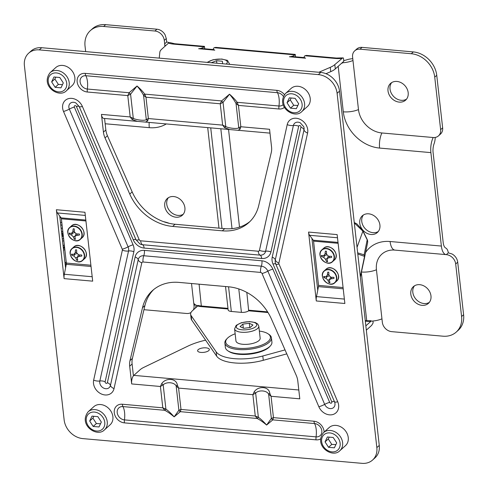 <?xml version="1.0" encoding="UTF-8"?>
<svg xmlns="http://www.w3.org/2000/svg" width="488" height="488" viewBox="0 0 488 488"><rect width="100%" height="100%" fill="white"/><g stroke="black" fill="none" stroke-linecap="round" stroke-linejoin="round"><path stroke-width="0.73" d="M59.884 217.288L60.482 217.056M66.362 263.221L65.203 264.697M65.41 266.546L65.984 265.838M60.835 217.532L60.433 217.685M65.044 263.258L66.215 261.824M62.013 236.271L63.202 234.984M63.269 235.576L62.086 236.881M66.289 264.289L65.569 267.936L59.749 216.074L61.085 217.868A1.873 0.817 -84.9 0 1 61.384 218.789L66.35 263.044A1.873 0.817 -84.9 0 1 66.289 264.289L91.043 266.478M28.682 53.168L31.104 50.996A18.739 15.299 48.1 0 1 41.7 47.714L320.775 72.438A18.739 15.299 48.1 0 1 339.52 91.146L379.261 445.434A18.739 15.299 48.1 0 1 374.973 457.884L372.558 460.056A18.739 15.299 48.1 0 1 361.962 463.338L82.881 438.614A18.739 15.299 48.1 0 1 64.142 419.9L24.4 65.618A18.739 15.299 48.1 0 1 28.682 53.168A18.739 15.299 48.1 0 1 39.278 49.886L318.359 74.609A18.739 15.299 48.1 0 1 337.104 93.318L376.846 447.606A18.739 15.299 48.1 0 1 372.558 460.056M316.285 300.962A6.558 2.855 -84.9 0 1 316.486 296.606L317.749 290.275L311.93 238.412L309.612 235.295A6.558 2.855 -84.9 0 1 308.556 232.068L337.141 234.6L344.863 303.493L316.285 300.962L308.556 232.068M133.425 375.803L132.108 364.024A18.739 15.299 48.1 0 1 132.413 358.418L144.924 305.549A46.854 38.241 48.1 0 1 153.689 289.555M249.972 221.497A46.854 38.241 48.1 0 1 224.718 228.652L175.082 224.254A46.854 38.241 48.1 0 1 132.175 191.906L107.433 135.731A18.739 15.299 48.1 0 1 105.853 129.96L104.56 118.468M354.251 222.504L357.009 224.01L362.798 230.549A5.624 2.373 153.8 0 1 362.901 231.141L354.3 222.906M360.327 276.647L364.548 256.377L357.789 254.016M364.463 257.939A5.624 5.161 -168.4 0 0 364.481 257.865A5.624 5.161 -168.4 0 0 364.115 254.846A5.624 5.173 12.1 0 1 364.548 256.377A5.624 5.142 -168.4 0 1 364.481 257.865L360.37 277.05L364.463 257.939A5.624 5.142 -168.4 0 0 364.481 257.865L367.555 242.865A5.624 5.161 11.6 0 1 367.537 242.939L364.493 257.792M357.039 247.349L362.901 231.141L367.19 239.846A5.624 5.161 11.6 0 1 367.555 242.865A5.624 5.624 0 0 0 367.086 239.248A5.624 2.373 153.8 0 1 367.19 239.846L364.115 254.846L357.655 252.851M317.749 290.275L318.469 286.627A1.873 0.817 95.1 0 0 318.53 285.382L313.564 241.127A1.873 0.817 95.1 0 0 313.265 240.206L311.93 238.412M65.569 267.936L64.306 274.262A6.558 2.855 95.1 0 0 64.105 278.624L92.683 281.155L84.955 212.262L56.376 209.73A6.558 2.855 95.1 0 0 57.431 212.957L59.749 216.074M137.354 121.378L103.688 118.395A6.558 2.855 -84.9 0 1 101.449 114.393L103.432 132.132A18.739 15.299 48.1 0 0 105.018 137.903L129.759 194.078A46.854 38.241 48.1 0 0 172.661 226.426L222.302 230.824A46.854 38.241 48.1 0 0 248.788 222.613A46.854 38.241 48.1 0 0 258.738 205.503L271.249 152.634A18.739 15.299 48.1 0 0 271.554 147.028L269.559 129.283A6.558 2.855 95.1 0 0 269.596 129.564M320.537 438.95A10.138 8.272 48.1 0 1 316.035 439.847L124.409 422.87A10.138 8.272 48.1 0 1 114.271 412.744A10.138 8.272 48.1 0 1 122.317 404.235L162.809 407.828L165.902 409.078C168.47 410.933 171.221 413.525 174.155 416.862L178.889 410.225L180.993 409.438L180.334 411.671L174.155 416.862C170.769 414.001 167.634 411.811 164.749 410.292L162.809 407.828L160.412 386.484L161.711 383.611C166.005 377.383 176.516 378.298 177.296 384.989L178.596 388.094L176.174 386.002C174.466 382.244 166.493 381.537 163.181 384.849L160.412 386.484L131.681 383.934L129.686 366.195A18.739 15.299 48.1 0 1 129.997 360.589L142.502 307.721A46.854 38.241 48.1 0 1 152.451 290.61A46.854 38.241 48.1 0 1 178.944 282.399L228.579 286.798A46.854 38.241 48.1 0 1 271.487 319.146L296.228 375.315A18.739 15.299 48.1 0 1 297.808 381.091L299.797 398.83L271.066 396.286L268.638 394.194L269.76 393.182L271.066 396.286L273.457 417.63L272.804 419.863L266.619 425.054C263.233 422.193 260.104 420.003 257.219 418.484A2.812 0.799 -58.7 0 0 258.365 417.264C260.934 419.119 263.685 421.717 266.619 425.054L271.352 418.417L273.457 417.63L313.949 421.217A10.138 8.272 48.1 0 1 324.136 432.069M56.376 209.73L64.105 278.624M50.136 72.627L55.772 67.558A12.182 9.943 48.1 0 1 67.289 66.825A12.182 9.943 48.1 0 1 74.847 77.592A12.182 9.943 48.1 0 1 72.059 85.681L66.423 90.75C59.036 98.655 39.943 85.772 50.136 72.627A12.182 9.943 48.1 0 1 61.647 71.895A12.182 9.943 48.1 0 1 69.204 82.655A12.182 9.943 48.1 0 1 66.423 90.75M285.504 93.483L291.141 88.413A12.182 9.943 48.1 0 1 302.658 87.675A12.182 9.943 48.1 0 1 310.216 98.442A12.182 9.943 48.1 0 1 307.428 106.537L301.791 111.599C294.404 119.505 275.311 106.628 285.504 93.483A12.182 9.943 48.1 0 1 297.015 92.744A12.182 9.943 48.1 0 1 304.573 103.511A12.182 9.943 48.1 0 1 301.791 111.599M88.175 411.756L93.812 406.687A12.182 9.943 48.1 0 1 105.329 405.955A12.182 9.943 48.1 0 1 112.887 416.715A12.182 9.943 48.1 0 1 110.099 424.81L104.462 429.879C97.075 437.785 77.982 424.902 88.175 411.756A12.182 9.943 48.1 0 1 99.686 411.018A12.182 9.943 48.1 0 1 107.244 421.785A12.182 9.943 48.1 0 1 104.462 429.879M323.544 432.606L329.18 427.537A12.182 9.943 48.1 0 1 340.697 426.805A12.182 9.943 48.1 0 1 348.255 437.571A12.182 9.943 48.1 0 1 345.467 445.66L339.831 450.729C332.444 458.635 313.351 445.751 323.544 432.606A12.182 9.943 48.1 0 1 335.055 431.874A12.182 9.943 48.1 0 1 342.613 442.634A12.182 9.943 48.1 0 1 339.831 450.729M205.601 340.166A46.854 17.836 173.6 0 0 187.837 346.157L143.716 367.421A18.739 7.131 173.6 0 0 140.111 369.727L133.828 375.376L298.808 389.991M131.681 383.934A6.558 2.855 -84.9 0 1 133.828 375.376M229.811 129.564L224.553 127.685L222.644 125.129L225.761 126.599C229.653 128.399 237.619 129.107 238.754 127.752L240.828 126.74L240.139 129.07L238.138 130.302L145.668 122.11L137.354 121.372L132.083 119.499L130.18 116.937L133.297 118.407C137.183 120.207 145.156 120.914 146.284 119.56L148.364 118.547L147.669 120.878L145.473 122.091M269.992 133.126L237.937 130.284M316.035 439.847A5.624 2.446 -84.9 0 1 316.084 436.87A7.241 5.911 -131.9 0 0 321.83 430.794A7.241 5.911 -131.9 0 0 314.589 423.566L272.804 419.863A2.812 2.391 -138.6 0 1 271.352 418.417L268.638 394.194C266.93 390.437 258.957 389.729 255.651 393.041L252.882 394.676L254.175 391.803C258.469 385.575 268.986 386.49 269.76 393.182M85.205 73.377L276.836 90.353A5.624 2.446 95.1 0 0 277.477 92.708L85.851 75.731A14.054 6.112 -84.9 0 1 87.462 81.606A14.054 6.112 -84.9 0 1 87.34 89.036A5.624 2.446 95.1 0 0 87.297 92.006A10.138 8.272 48.1 0 1 77.159 81.886A10.138 8.272 48.1 0 1 85.205 73.377A5.624 2.446 95.1 0 0 85.851 75.731A7.241 5.911 -131.9 0 0 80.099 81.807A7.241 5.911 -131.9 0 0 87.34 89.036L129.131 92.738L137.043 85.998C140.367 88.914 142.923 91.616 144.716 94.117L145.967 97.203L143.57 95.337C142.093 92.5 139.916 89.389 137.043 85.998L130.577 94.184L127.783 95.593L129.131 92.738A2.812 0.592 44.5 0 0 130.577 94.184L133.297 118.407L132.083 119.493M283.375 96.374A7.241 5.911 -131.9 0 0 277.477 92.708A14.054 6.112 -84.9 0 1 279.087 98.582A14.054 6.112 -84.9 0 1 278.971 106.012L237.186 102.309L238.437 105.396L236.033 103.523A2.812 0.994 -31.1 0 1 237.186 102.309C235.387 99.808 232.831 97.1 229.506 94.19L223.046 102.376L220.253 103.785L221.595 100.931L229.506 94.19C232.379 97.582 234.557 100.693 236.033 103.523L238.754 127.752L240.139 129.07M200.928 352.409A5.905 2.245 173.6 0 1 197.603 350.787A5.905 2.245 173.6 0 1 203.215 347.895A5.905 2.245 173.6 0 1 209.334 349.475A5.905 2.245 173.6 0 1 200.928 352.409M246.391 363.054A22.491 8.558 -6.4 0 0 254.889 362.102M341.881 62.995L342.143 63.233L341.881 62.995L335.299 68.912A18.739 7.131 173.6 0 1 330.742 71.651L325.984 73.706M224.553 127.685L225.761 126.599L223.046 102.376A2.812 0.592 -135.5 0 1 221.595 100.931L144.716 94.117A2.812 0.994 148.9 0 0 143.57 95.337L146.284 119.56L147.669 120.878M124.409 422.87A5.624 2.446 -84.9 0 1 124.452 419.894A14.054 6.112 95.1 0 0 124.574 412.464A14.054 6.112 95.1 0 0 122.964 406.589L164.749 410.292A2.812 0.799 -58.7 0 0 165.902 409.078L163.181 384.849L161.711 383.611M254.175 391.803L255.651 393.041L258.365 417.264L255.273 416.014L180.993 409.438L178.596 388.094L252.882 394.676L255.273 416.014L257.219 418.484L180.334 411.671A2.812 2.391 -138.6 0 1 178.889 410.225L176.174 386.002L177.296 384.989M334.024 278.294L333.92 278.404A12.462 7.216 -15 0 1 331.053 278.794L329.559 279.728L329.491 280.441A12.462 2.605 -91.4 0 0 329.955 282.595L329.888 282.662A5.704 4.654 -131.9 0 1 329.034 282.589L328.906 282.497A12.462 7.869 103.2 0 1 327.973 280.307L326.008 278.343A12.462 7.216 -15 0 1 323.91 277.513L323.825 277.391A5.704 4.654 -131.9 0 1 323.727 276.513L323.794 276.44A12.462 1.952 -179.3 0 0 325.832 276.794L327.393 275.14A12.462 7.869 103.2 0 1 327.753 272.249L327.863 272.139A5.704 4.654 -131.9 0 1 328.717 272.219L328.808 272.341A12.462 2.605 -91.4 0 0 328.912 275.275L330.876 277.239A12.462 1.952 -179.3 0 0 333.798 277.324L333.926 277.416A5.704 4.654 -131.9 0 1 333.993 277.855A5.704 4.654 -131.9 0 1 334.024 278.294L334.024 278.245M325.832 276.794L328.406 276.196M331.669 257.28L331.565 257.389A12.462 7.216 -15 0 1 328.692 257.78L327.204 258.713L327.131 259.433A12.462 2.605 -91.4 0 0 327.6 261.58L327.533 261.653A5.704 4.654 -131.9 0 1 326.679 261.574L326.545 261.489A12.462 7.869 103.2 0 1 325.618 259.293L323.648 257.335A12.462 7.216 -15 0 1 321.555 256.505L321.47 256.377A5.704 4.654 -131.9 0 1 321.372 255.499L321.433 255.425A12.462 1.952 -179.3 0 0 323.477 255.779L325.038 254.126A12.462 7.869 103.2 0 1 325.398 251.235L325.502 251.131A5.704 4.654 -131.9 0 1 326.362 251.204L326.448 251.326A12.462 2.605 -91.4 0 0 326.551 254.26L328.522 256.224A12.462 1.952 -179.3 0 0 331.444 256.31L331.572 256.401A5.704 4.654 -131.9 0 1 331.639 256.841A5.704 4.654 -131.9 0 1 331.669 257.28L331.663 257.231M323.477 255.779L326.722 254.968M79.489 234.935L79.385 235.051A12.462 7.216 -15 0 1 76.512 235.436L75.018 236.375L74.951 237.089A12.462 2.605 -91.4 0 0 75.42 239.242L75.353 239.309A5.704 4.654 -131.9 0 1 74.499 239.236L74.365 239.144A12.462 7.869 103.2 0 1 73.438 236.954L71.468 234.99A12.462 7.216 -15 0 1 69.375 234.161L69.29 234.033A5.704 4.654 -131.9 0 1 69.192 233.16L69.253 233.081A12.462 1.952 -179.3 0 0 71.297 233.441L72.858 231.788A12.462 7.869 103.2 0 1 73.218 228.89L73.322 228.787A5.704 4.654 -131.9 0 1 74.182 228.86L74.267 228.988A12.462 2.605 -91.4 0 0 74.371 231.922L76.341 233.886A12.462 1.952 -179.3 0 0 79.263 233.972L79.385 234.063A5.704 4.654 -131.9 0 1 79.453 234.502A5.704 4.654 -131.9 0 1 79.489 234.935L79.483 234.887M71.297 233.441L74.542 232.63M81.844 255.95L81.74 256.06A12.462 7.216 -15 0 1 78.873 256.45L77.378 257.383L77.311 258.103A12.462 2.605 -91.4 0 0 77.775 260.25L77.708 260.324A5.704 4.654 -131.9 0 1 76.854 260.244L76.726 260.159A12.462 7.869 103.2 0 1 75.793 257.969L73.828 256.005A12.462 7.216 -15 0 1 71.73 255.175L71.644 255.047A5.704 4.654 -131.9 0 1 71.547 254.169L71.614 254.096A12.462 1.952 -179.3 0 0 73.651 254.449L75.213 252.802A12.462 7.869 103.2 0 1 75.573 249.905L75.683 249.801A5.704 4.654 -131.9 0 1 76.537 249.874L76.628 249.996A12.462 2.605 -91.4 0 0 76.732 252.936L78.696 254.895A12.462 1.952 -179.3 0 0 81.618 254.98L81.746 255.071A5.704 4.654 -131.9 0 1 81.813 255.511A5.704 4.654 -131.9 0 1 81.844 255.95L81.844 255.901M73.651 254.449L76.897 253.638M341.588 63.257A14.054 5.35 -6.4 0 0 342.143 63.233L342.094 62.806L343.796 61.275L343.43 58.005L342.716 57.889L334.811 64.605A18.739 7.131 -6.4 0 1 330.26 67.344L318.859 72.267M159.222 58.121L159.832 52.247A18.739 7.131 -6.4 0 1 161.65 49.264L168.555 43.06L170.263 42.663L174.594 43.725A5.154 2.239 95.1 0 0 173.612 44.121L204.063 46.817A5.624 2.141 -6.4 0 1 198.634 48.727L201.886 48.525L213.506 49.556M225.529 286.529L228.152 309.923A5.624 2.141 -6.4 0 0 231.324 311.466L241.414 312.363A5.624 2.141 -6.4 0 0 248.654 310.813L246.83 292.422M239.504 227.109L228.549 129.454M334.371 447.819L336.702 442.909L333.212 437.486L327.387 436.967L325.057 441.878L328.546 447.301L334.371 447.819M99.003 426.963L101.339 422.053L97.844 416.63L92.018 416.118L89.688 421.022L93.177 426.451L99.003 426.963M296.332 108.69L298.668 103.779L295.173 98.356L289.347 97.838L287.017 102.748L290.506 108.171L296.332 108.69M60.963 87.84L63.3 82.929L59.804 77.501L53.979 76.988L51.649 81.899L55.144 87.322L60.963 87.84M372.93 321.019L373.143 322.891L371.667 325.362L366.329 330.156M227.981 308.361L201.538 306.019A14.054 5.35 173.6 0 1 197.86 305.384L197.695 306.006L192.443 310.728A18.739 7.131 -6.4 0 0 190.631 314.303A18.739 7.131 -6.4 0 0 191.168 315.681L216.178 351.86A33.733 12.841 -6.4 0 0 262.806 355.99L263.288 360.296L286.779 353.873M263.288 360.296A33.733 12.841 173.6 0 1 216.66 356.161L191.65 319.988A18.739 7.131 173.6 0 1 191.113 318.609L190.631 314.303M330.553 277.196L329.559 279.728M329.766 281.814L329.034 282.589M329.077 275.982L328.4 276.19M324.721 276.617L323.91 277.513M328.192 256.188L327.198 258.713M327.405 260.805L326.679 261.574M322.367 255.608L321.555 256.505M76.012 233.844L75.018 236.375M75.225 238.461L74.499 239.236M70.187 233.264L69.375 234.161M78.373 254.858L77.372 257.383M77.586 259.476L76.854 260.244M72.541 254.279L71.73 255.175M235.149 333.792A22.491 8.558 -6.4 0 0 227.298 338.373L226.53 339.178A23.43 8.918 -6.4 0 0 224.876 343.058L225.358 347.365A23.43 8.918 -6.4 0 0 227.829 350.78L228.756 351.403A22.491 8.558 -6.4 0 0 248.959 354.203A22.491 8.558 -6.4 0 0 268.906 347.401A22.491 8.558 -6.4 0 0 269.498 346.834L270.267 346.022A23.43 8.918 -6.4 0 0 271.92 342.143L271.438 337.836A23.43 8.918 -6.4 0 0 268.961 334.42L268.034 333.798A22.491 8.558 -6.4 0 0 259.366 331.077M285.035 349.908L262.806 355.99M338.19 66.307L343.296 111.819A36.313 29.634 -131.9 0 0 379.609 148.071A14.054 6.112 -84.9 0 1 381.909 132.974L433.185 137.518A14.054 6.112 95.1 0 0 430.886 152.616L441.372 246.056A14.054 6.112 95.1 0 0 446.172 254.626A14.054 6.112 95.1 0 0 446.325 254.638A9.37 7.649 -131.9 0 1 455.694 263.99L457.707 262.184L463.6 314.711A23.43 19.117 -131.9 0 1 458.244 330.278L456.231 332.084A23.43 19.117 -131.9 0 1 442.988 336.189L391.712 331.645A9.37 7.649 -131.9 0 1 382.336 322.293L381.951 318.847A14.054 5.35 173.6 0 1 371.069 321.153L371.02 320.726L370.862 321.348L365.847 325.85M379.92 225.047A11.242 9.181 -131.9 0 0 372.948 215.11A11.242 9.181 -131.9 0 0 362.322 215.794A11.242 9.181 -131.9 0 0 363.011 230.287A11.242 9.181 -131.9 0 0 377.352 232.52A11.242 9.181 -131.9 0 0 379.92 225.047M381.909 132.974A23.43 19.117 48.1 0 1 358.479 109.58L352.586 57.053A9.37 7.649 -131.9 0 1 354.727 50.825A9.37 7.649 -131.9 0 1 360.028 49.184L411.305 53.729A23.43 19.117 -131.9 0 1 434.735 77.116L440.627 129.649A9.37 7.649 -131.9 0 1 438.48 135.877A9.37 7.649 -131.9 0 1 433.185 137.518M342.094 62.806A14.054 5.35 -6.4 0 0 352.97 60.494M352.775 58.712A9.37 3.568 -6.4 0 0 347.34 59.64A9.394 3.575 173.6 0 1 343.717 60.542M304.969 55.76L335.421 58.456A5.154 2.239 -84.9 0 1 336.409 58.06L306.531 55.412L304.969 55.76A5.624 2.141 -6.4 0 0 304.207 57.011A5.624 2.141 -6.4 0 0 305.561 58.194L304.286 57.621M304.292 57.596L292.672 56.571L289.421 56.767A5.624 2.141 -6.4 0 0 294.85 54.863L295.258 54.418L295.527 56.822M295.258 54.412L215.745 47.367L214.183 47.714A5.624 2.141 -6.4 0 0 213.421 48.971A5.624 2.141 -6.4 0 0 214.781 50.154L213.506 49.581L213.421 48.971M169.202 42.639A9.37 3.568 -6.4 0 0 166.676 42.023L164.676 43.816A14.054 5.35 -6.4 0 0 164.682 44.231A14.054 5.35 -6.4 0 0 165.53 45.78M184.903 207.772A11.242 9.181 -131.9 0 0 177.931 197.835A11.242 9.181 -131.9 0 0 167.299 198.512A11.242 9.181 -131.9 0 0 167.988 213.012A11.242 9.181 -131.9 0 0 182.335 215.239A11.242 9.181 -131.9 0 0 184.903 207.772M335.909 444.586L331.773 444.403L328.546 447.301M331.773 444.403L328.278 438.98L325.057 441.878M328.278 438.98L329.266 437.132M100.54 423.736L96.404 423.553L93.177 426.451M96.404 423.553L92.909 418.131L89.688 421.022M92.909 418.131L93.897 416.282M297.869 105.457L293.733 105.28L290.506 108.171M293.733 105.28L290.238 99.851L287.017 102.748M290.238 99.851L291.226 98.009M62.501 84.607L58.365 84.424L55.144 87.322M58.365 84.424L54.87 79.001L51.649 81.899M54.87 79.001L55.858 77.153M204.74 48.782L204.472 46.378L204.063 46.817M227.829 350.78A23.43 8.918 -6.4 0 0 248.874 353.696A23.43 8.918 -6.4 0 0 269.651 346.614A23.43 8.918 -6.4 0 0 270.267 346.022M363.407 214.976A11.242 9.181 -131.9 0 0 365.024 228.482A11.242 9.181 -131.9 0 0 378.279 231.519M381.951 318.847L376.443 269.76A23.43 19.117 48.1 0 1 393.895 250.021A23.43 19.117 48.1 0 1 394.774 250.069M457.707 262.184A9.37 7.649 -131.9 0 0 452.004 253.961L448.32 252.845L446.325 254.638M448.32 252.845A9.37 4.075 95.1 0 0 445.806 248.081A9.37 4.075 95.1 0 1 443.189 242.518L433.094 152.531A9.37 4.075 95.1 0 1 434.1 143.71A9.37 4.075 95.1 0 0 435.217 137.439M408.181 92.671A11.242 9.181 -131.9 0 0 401.203 82.734A11.242 9.181 -131.9 0 0 390.577 83.411A11.242 9.181 -131.9 0 0 391.266 97.911A11.242 9.181 -131.9 0 0 405.607 100.144A11.242 9.181 -131.9 0 0 408.181 92.671M164.676 43.816L164.291 40.37A9.37 7.649 -131.9 0 0 154.922 31.012L103.645 26.474L105.658 24.662L156.935 29.207A9.37 7.649 -131.9 0 1 165.096 34.825L166.286 38.576L166.676 42.023M103.645 26.474A23.43 19.117 -131.9 0 0 90.396 30.573A23.43 19.117 -131.9 0 0 85.04 46.14L85.656 51.606M197.817 305.787A14.054 5.35 173.6 0 1 193.663 302.584L191.522 283.516M168.391 197.701A11.242 9.181 -131.9 0 0 170.007 211.2A11.242 9.181 -131.9 0 0 183.256 214.244M196.091 305.159L195.67 307.391A9.37 7.649 -131.9 0 1 195.371 308.093M224.876 343.058A23.43 8.918 -6.4 0 0 243.475 349.676A23.43 8.918 -6.4 0 0 269.169 342.308A23.43 8.918 -6.4 0 0 271.438 337.836M430.977 295.905A11.242 9.181 -131.9 0 0 423.999 285.968A11.242 9.181 -131.9 0 0 413.373 286.651A11.242 9.181 -131.9 0 0 414.062 301.145A11.242 9.181 -131.9 0 0 428.409 303.377A11.242 9.181 -131.9 0 0 430.977 295.905M456.231 332.084A23.43 19.117 -131.9 0 0 461.587 316.523L455.694 263.99M438.48 135.877L440.499 134.066A9.37 7.649 -131.9 0 0 442.64 127.838L440.627 129.649M391.669 82.6A11.242 9.181 -131.9 0 0 393.279 96.099A11.242 9.181 -131.9 0 0 406.535 99.143M360.028 49.184L362.041 47.373A9.37 7.649 -131.9 0 0 356.74 49.02L354.727 50.825M434.735 77.116L436.748 75.311L442.64 127.838M436.748 75.311A23.43 19.117 -131.9 0 0 413.318 51.917L411.305 53.729M362.041 47.373L413.318 51.917M105.658 24.662A23.43 19.117 -131.9 0 0 92.415 28.768L90.396 30.573M143.942 309.697L186.605 313.479A9.37 7.649 -131.9 0 0 190.997 312.509M193.358 309.904A9.37 7.649 -131.9 0 0 194.041 305.61L193.748 302.993M414.465 285.834A11.242 9.181 -131.9 0 0 416.075 299.339A11.242 9.181 -131.9 0 0 429.33 302.383M227.298 338.373A22.491 8.558 -6.4 0 0 239.053 348.328A22.491 8.558 -6.4 0 0 268.235 341.374A22.491 8.558 -6.4 0 0 268.034 333.798M234.6 328.888L235.954 340.947A12.182 4.636 -6.4 0 0 245.629 344.388A12.182 4.636 -6.4 0 0 258.988 340.557A12.182 4.636 -6.4 0 0 260.165 338.227L258.811 326.173L257.743 324.014L255.364 322.544L249.441 321.592L241.45 322.684L236.204 325.319L234.6 328.888A12.182 4.636 -6.4 0 0 247.221 332.139A12.182 4.636 -6.4 0 0 258.811 326.173M242.865 324.105L249.301 323.3L252.955 325.002L250.161 327.509L243.726 328.314L240.072 326.618L242.865 324.105L243.317 328.125M211.249 62.732L216.556 60.725L222.382 61.238L222.668 63.745M249.783 327.558L249.301 323.3M222.662 63.745L222.382 61.238M216.837 63.227L216.556 60.725M64.312 244.872L63.092 245.873M63.837 240.627L62.568 241.224M62.763 231.092L61.549 232.093M62.409 227.939L61.146 228.53M61.823 234.551L63.043 233.593M62.94 232.654L61.72 233.654M63.367 248.331L64.593 247.373M64.483 246.434L63.269 247.434M62.336 239.108L63.599 238.51M60.793 225.389L62.061 224.797M61.775 222.235L60.494 222.705M64.831 249.496L63.58 250.234M338.013 242.402L313.265 240.206M337.495 237.766L309.612 235.295M338.117 243.305L313.564 241.127M343.076 287.56L318.53 285.382M343.223 288.823L318.469 286.627M344.369 299.077L316.486 296.606M64.306 274.262L92.189 276.733M66.35 263.044L90.896 265.216M61.384 218.789L85.937 220.96M61.085 217.868L85.833 220.058M57.431 212.957L85.315 215.428M105.853 129.96L103.432 132.132M107.433 135.731L105.018 137.903M132.175 191.906L129.759 194.078M175.082 224.254L172.661 226.426M224.718 228.652L222.302 230.824M144.924 305.549L142.502 307.721M132.413 358.418L129.997 360.589M132.108 364.024L129.686 366.195M379.261 445.434L376.846 447.606M41.7 47.714L39.278 49.886M320.775 72.438L318.359 74.609M339.52 91.146L337.104 93.318M336.641 281.137A7.967 6.503 -131.9 0 0 338.459 275.842A7.967 6.503 -131.9 0 0 333.517 268.803A7.967 6.503 -131.9 0 0 325.99 269.284C331.986 263.239 343.29 275.818 336.641 281.137L334.927 282.674A7.967 6.503 48.1 0 1 330.016 284.022M334.28 260.122A7.967 6.503 -131.9 0 0 336.104 254.834A7.967 6.503 -131.9 0 0 331.163 247.794A7.967 6.503 -131.9 0 0 323.635 248.276C329.632 242.225 340.929 254.803 334.28 260.122L332.566 261.666A7.967 6.503 48.1 0 1 327.661 263.014M82.1 237.778A7.967 6.503 -131.9 0 0 83.924 232.489A7.967 6.503 -131.9 0 0 78.983 225.45A7.967 6.503 -131.9 0 0 71.455 225.932C77.452 219.887 88.749 232.459 82.1 237.778L80.386 239.321A7.967 6.503 48.1 0 1 75.481 240.669M84.461 258.793A7.967 6.503 -131.9 0 0 86.278 253.504A7.967 6.503 -131.9 0 0 81.337 246.464A7.967 6.503 -131.9 0 0 73.81 246.946C79.806 240.901 91.11 253.473 84.461 258.793L82.746 260.336A7.967 6.503 48.1 0 1 77.836 261.684M87.297 92.006L127.783 95.593L130.18 116.937L101.449 114.393M276.836 90.353A10.138 8.272 48.1 0 1 284.443 94.617M284.461 107.372A10.138 8.272 48.1 0 1 278.923 108.983L238.437 105.396L240.828 126.74L269.559 129.283M337.72 401.758L278.977 264.008A1.586 1.293 48.1 0 1 278.874 263.087L307.58 133.09A6.558 3.276 -167.5 0 1 304 129.893A6.002 4.898 -131.9 0 0 303.713 126.654L300.26 122.811A6.002 4.898 -131.9 0 0 293.398 125.483L265.631 251.204A5.624 2.806 -167.5 0 1 270.931 251.942L298.699 126.221A5.624 2.806 -167.5 0 0 293.398 125.483A6.558 3.276 12.5 0 1 287.212 124.623L259.445 250.35A1.586 1.293 48.1 0 1 258.213 251.222L140.654 240.81A1.586 1.293 48.1 0 1 139.196 239.693L82.387 106.482A6.558 1.464 156.9 0 1 79.172 106.518A6.558 1.464 156.9 0 1 79.166 106.506A5.624 1.257 156.9 0 0 76.409 106.53A1.263 1.031 -131.9 0 0 74.341 107.073A5.624 1.257 -23.1 0 0 69.345 109.105A6.558 1.464 156.9 0 1 63.525 111.465L122.262 249.209A1.586 1.293 48.1 0 1 122.366 250.137L93.659 380.134A11.529 9.412 48.1 0 0 101.693 394.121A11.529 9.412 48.1 0 0 114.033 388.594L141.794 262.873A1.586 1.293 48.1 0 1 143.033 262.001L260.592 272.414A1.586 1.293 48.1 0 1 262.05 273.53L318.853 406.742A11.529 9.412 48.1 0 0 332.694 414.587A11.529 9.412 48.1 0 0 337.72 401.758A6.558 1.464 156.9 0 1 334.506 401.795A6.558 1.464 156.9 0 1 334.5 401.783L275.769 264.063M63.525 111.465A11.529 9.412 48.1 0 1 68.546 98.631A11.529 9.412 48.1 0 1 82.387 106.482M287.212 124.623A11.529 9.412 48.1 0 1 299.553 119.096A11.529 9.412 48.1 0 1 307.58 133.09M336.744 277.385A7.967 6.503 48.1 0 1 334.927 282.674C328.924 288.719 317.627 276.147 324.276 270.828A7.967 6.503 48.1 0 1 331.803 270.346A7.967 6.503 48.1 0 1 336.744 277.385M322.415 275.561A7.967 6.503 48.1 0 1 324.276 270.828L325.99 269.284M334.39 256.371A7.967 6.503 48.1 0 1 332.566 261.666C326.57 267.711 315.266 255.132 321.921 249.813A7.967 6.503 48.1 0 1 329.449 249.331A7.967 6.503 48.1 0 1 334.39 256.371M320.055 254.547A7.967 6.503 48.1 0 1 321.921 249.813L323.635 248.276M82.21 234.033A7.967 6.503 48.1 0 1 80.386 239.321C74.389 245.366 63.086 232.794 69.741 227.475A7.967 6.503 48.1 0 1 77.269 226.993A7.967 6.503 48.1 0 1 82.21 234.033M67.875 232.209A7.967 6.503 48.1 0 1 69.741 227.475L71.455 225.932M84.564 255.041A7.967 6.503 48.1 0 1 82.746 260.336C76.744 266.381 65.447 253.809 72.096 248.484A7.967 6.503 48.1 0 1 79.623 248.008A7.967 6.503 48.1 0 1 84.564 255.041M70.235 253.217A7.967 6.503 48.1 0 1 72.096 248.484L73.81 246.946M148.364 118.547L222.644 125.129L220.253 103.785L145.967 97.203L148.364 118.547M313.949 421.217A5.624 2.446 -84.9 0 0 314.589 423.566A14.054 6.112 95.1 0 1 316.2 429.446A14.054 6.112 95.1 0 1 316.084 436.87L124.452 419.894A7.241 5.911 -131.9 0 1 117.212 412.665A7.241 5.911 -131.9 0 1 122.964 406.589A5.624 2.446 -84.9 0 1 122.317 404.235M278.977 264.008A6.558 1.464 156.9 0 1 275.763 264.051A6.558 1.464 156.9 0 1 275.757 264.038A7.113 5.801 -131.9 0 1 275.635 263.721L334.603 402.045A6.002 4.898 -131.9 0 0 334.512 401.807M262.05 273.53A6.558 1.464 156.9 0 0 267.869 271.163L324.679 404.375A6.002 4.898 -131.9 0 0 331.761 408.493A6.002 4.898 -131.9 0 0 334.603 402.045L334.603 402.045M275.744 264.008A5.624 1.257 -23.1 0 0 272.999 264.057L331.736 401.801A1.263 1.031 -131.9 0 1 329.668 402.35A5.624 1.257 156.9 0 0 324.679 404.375A6.558 1.464 156.9 0 1 318.853 406.742M329.668 402.35L272.859 269.138A5.624 1.257 156.9 0 0 267.869 271.163A7.113 5.801 -131.9 0 0 261.318 266.167A6.558 2.855 95.1 0 0 260.592 272.414M272.859 269.138A11.852 9.668 -131.9 0 0 261.946 260.812L144.387 250.393A5.624 2.446 -84.9 0 1 143.765 255.749A6.558 2.855 95.1 0 0 143.033 262.001M144.387 250.393A11.852 9.668 -131.9 0 0 135.145 256.938L107.378 382.659A1.263 1.031 -131.9 0 1 105.146 381.732L133.852 251.729A5.624 2.806 12.5 0 0 128.551 250.997L99.845 380.994A6.002 4.898 -131.9 0 0 104.023 388.277A6.002 4.898 -131.9 0 0 110.453 385.398L138.214 259.677A7.113 5.801 -131.9 0 1 143.765 255.749L261.318 266.167A5.624 2.446 95.1 0 0 261.946 260.812M135.145 256.938A5.624 2.806 -167.5 0 1 138.214 259.677A6.558 3.276 12.5 0 0 141.794 262.873M107.378 382.659A5.624 2.806 -167.5 0 1 110.453 385.398A6.558 3.276 12.5 0 0 114.033 388.594M105.146 381.732A5.624 2.806 12.5 0 0 99.845 380.994A6.558 3.276 -167.5 0 1 93.659 380.134M139.196 239.693A6.558 1.464 156.9 0 1 135.981 239.736L79.172 106.518L75.817 102.925A6.002 4.898 -131.9 0 0 70.156 103.419A6.002 4.898 -131.9 0 0 69.345 109.105L128.088 246.849A7.113 5.801 -131.9 0 1 128.551 250.997A6.558 3.276 -167.5 0 1 122.366 250.137M133.852 251.729A11.852 9.668 -131.9 0 0 133.078 244.817A5.624 1.257 -23.1 0 0 128.088 246.849A6.558 1.464 156.9 0 1 122.262 249.209M140.654 240.81A6.558 2.855 95.1 0 0 142.526 244.72A7.113 5.801 -131.9 0 1 139.94 243.963L135.981 239.736A6.558 1.464 156.9 0 1 135.975 239.718L79.178 106.53M258.213 251.222A6.558 2.855 95.1 0 0 260.086 255.132L142.526 244.72A5.624 2.446 95.1 0 1 144.131 248.069L261.69 258.481A11.852 9.668 -131.9 0 0 270.931 251.942M261.69 258.481A5.624 2.446 -84.9 0 0 260.086 255.132A7.113 5.801 -131.9 0 0 265.631 251.204A6.558 3.276 12.5 0 1 259.445 250.35M278.874 263.087A6.558 3.276 -167.5 0 1 275.293 259.89L304 129.893A5.624 2.806 12.5 0 0 300.931 127.148A1.263 1.031 -131.9 0 0 298.699 126.221M300.931 127.148L272.225 257.146A5.624 2.806 12.5 0 1 275.293 259.89A7.113 5.801 -131.9 0 0 275.635 263.721M283.162 104.652A7.241 5.911 -131.9 0 1 278.971 106.012A5.624 2.446 95.1 0 0 278.923 108.983M336.421 277.513A7.784 6.35 48.1 0 1 326.643 282.778A7.784 6.35 48.1 0 1 325.252 270.389A7.784 6.35 48.1 0 1 336.421 277.513M334.066 256.499A7.784 6.35 48.1 0 1 324.288 261.769A7.784 6.35 48.1 0 1 322.897 249.38A7.784 6.35 48.1 0 1 334.066 256.499M81.886 234.161A7.784 6.35 48.1 0 1 72.108 239.425A7.784 6.35 48.1 0 1 70.717 227.036A7.784 6.35 48.1 0 1 81.886 234.161M84.241 255.169A7.784 6.35 48.1 0 1 74.463 260.44A7.784 6.35 48.1 0 1 73.072 248.05A7.784 6.35 48.1 0 1 84.241 255.169M334.487 401.752A5.624 1.257 -23.1 0 0 331.736 401.801M133.078 244.817L74.341 107.073M76.409 106.53L133.212 239.742A5.624 1.257 156.9 0 1 135.963 239.693M133.212 239.742A11.852 9.668 -131.9 0 0 144.131 248.069M272.225 257.146A11.852 9.668 -131.9 0 0 272.999 264.057M340.13 443.214A10.309 8.412 48.1 0 1 327.18 450.186A10.309 8.412 48.1 0 1 325.337 433.777A10.309 8.412 48.1 0 1 340.13 443.214M104.761 422.358A10.309 8.412 48.1 0 1 91.811 429.336A10.309 8.412 48.1 0 1 89.969 412.927A10.309 8.412 48.1 0 1 104.761 422.358M302.09 104.084A10.309 8.412 48.1 0 1 289.14 111.057A10.309 8.412 48.1 0 1 287.298 94.654A10.309 8.412 48.1 0 1 302.09 104.084M66.722 83.234A10.309 8.412 48.1 0 1 53.772 90.207A10.309 8.412 48.1 0 1 51.929 73.798A10.309 8.412 48.1 0 1 66.722 83.234M335.299 68.912L334.811 64.605M330.26 67.344L330.742 71.651M231.324 311.466L228.561 286.798M222.009 228.408L210.731 127.874M220.82 128.771L232.02 228.634M238.784 288.945L241.414 312.363M331.053 278.794L332.011 277.288M327.973 280.307L329.693 279.368M326.008 278.343L327.155 276.537M327.393 275.14L328.863 274.341M328.692 257.78L329.65 256.273M325.618 259.293L327.338 258.359M323.648 257.335L324.801 255.523M325.038 254.126L326.502 253.327M76.512 235.436L77.47 233.929M73.438 236.954L75.158 236.015M71.468 234.99L72.62 233.185M72.858 231.788L74.322 230.989M78.873 256.45L79.831 254.943M75.793 257.969L77.513 257.03M73.828 256.005L74.975 254.193M75.213 252.802L76.683 252.003M267.595 311.869L248.825 310.203M268.01 312.527L248.654 310.813M228.049 308.989L201.385 306.629A14.524 5.527 -6.4 0 1 197.695 306.006M365.317 321.153L366.567 321.263A14.524 5.527 -6.4 0 0 370.862 321.348M366.567 321.263L366.72 320.653L365.25 320.518M361.334 272.633L366.72 320.653A14.054 5.35 173.6 0 0 371.02 320.726M441.372 246.056L390.095 241.511A36.313 29.634 -131.9 0 0 365.585 252.473M379.609 148.071L430.886 152.616M358.479 109.58A14.054 5.35 173.6 0 1 343.296 111.819M335.421 58.456A14.524 5.527 -6.4 0 0 341.722 58.401M289.421 56.767L305.561 58.194M214.183 47.714L294.85 54.863M198.634 48.727L214.781 50.154M168.555 43.06A14.524 5.527 -6.4 0 0 173.612 44.121M105.152 123.757L149.285 127.667A36.313 29.634 -131.9 0 0 166.286 123.94M169.257 223.333A36.313 29.634 -131.9 0 0 163.645 221.68M201.385 306.629L199.092 284.187M216.178 351.86L216.66 356.161M191.65 319.988L191.168 315.681M361.468 272.011A14.054 5.35 -6.4 0 0 376.443 269.76M395.048 250.094A14.054 6.112 -84.9 0 1 394.896 250.082A14.054 6.112 -84.9 0 1 390.095 241.511M164.291 40.37L166.286 38.576M149.182 122.421A14.054 6.112 95.1 0 0 149.285 127.667M156.935 29.207L154.922 31.012M195.133 304.628L194.041 305.61M463.6 314.711L461.587 316.523M229.262 64.331A12.182 4.636 -6.4 0 0 229.354 63.519C226.036 58.963 230.147 61.305 221.839 59.03L213.11 59.725L207.095 62.366M237.266 324.99A10.309 3.922 -6.4 0 0 247.3 329.668A10.309 3.922 -6.4 0 0 254.974 322.769A10.309 3.922 -6.4 0 0 237.266 324.99M226.2 64.056A10.309 3.922 -6.4 0 0 221.485 59.17A10.309 3.922 -6.4 0 0 207.711 62.421M61.866 234.972L63.092 234.014M63.416 248.752L64.642 247.794M65.874 266.375L65.453 266.899M367.086 239.248L362.798 230.549M207.705 127.606L218.984 228.14M336.409 58.06L342.716 57.895M164.682 44.231L164.92 46.33M304.207 57.011L304.274 57.627M446.172 254.626L393.895 250.021M204.472 46.372L174.594 43.725M229.445 64.343L229.354 63.519"/></g></svg>
